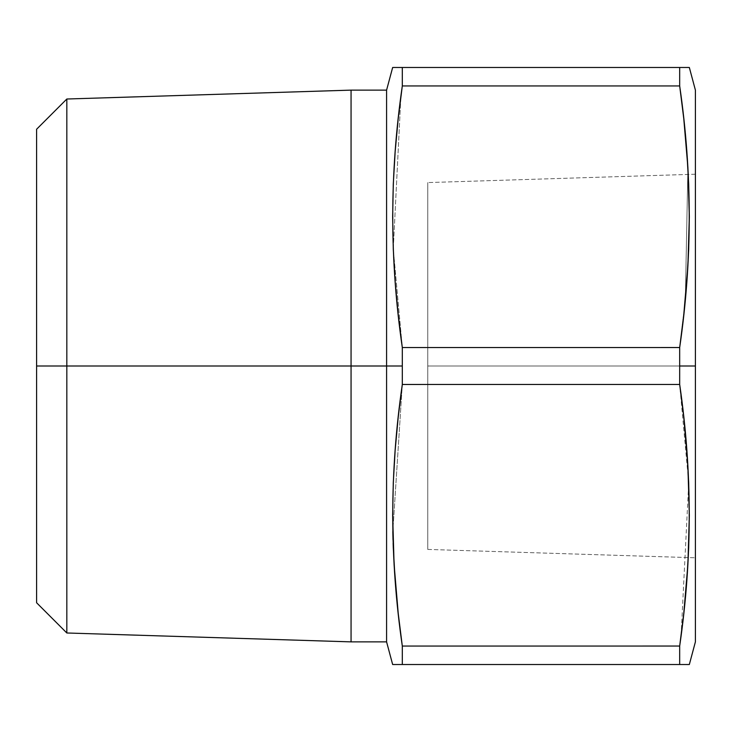 <?xml version="1.0" encoding="UTF-8"?>
<svg xmlns="http://www.w3.org/2000/svg" width="732" height="732" viewBox="0 0 732 732"><rect width="100%" height="100%" fill="white"/><g stroke="black" fill="none" stroke-linecap="round" stroke-linejoin="round"><path stroke-width="0.55" stroke-dasharray="3.66 2.75" d="M679.68 67.481L402.307 67.481L402.307 85.946L679.68 85.946C692.417 173.145 692.417 260.336 679.68 347.535L402.307 347.535L402.307 384.465L679.68 384.465L402.307 384.465L392.819 531.606L402.307 384.465L679.68 384.465C692.417 471.664 692.417 558.855 679.68 646.054L402.307 646.054L402.307 664.519C389.58 664.519 389.58 664.519 402.307 664.519L679.68 664.519L402.307 664.519C389.58 664.519 389.58 664.519 402.307 664.519L679.68 664.519L679.68 646.054L679.68 664.519L402.307 664.519L402.307 646.054C389.57 558.855 389.57 471.664 402.307 384.465L402.307 366L386.588 366L402.307 366L402.307 384.465L679.68 384.465L679.68 347.535L679.68 384.465C692.417 471.664 692.417 558.855 679.68 646.054L402.307 646.054L402.307 664.519L402.307 646.054C389.57 558.855 389.57 471.664 402.307 384.465L402.307 347.535C389.57 260.336 389.57 173.145 402.307 85.946L402.307 67.481L402.307 85.946L679.68 85.946L679.68 67.481L679.68 85.946C692.417 173.145 692.417 260.336 679.68 347.535L402.307 347.535L402.307 366L386.588 366L386.588 90.32L386.588 641.68L386.588 366L351.058 366L351.058 641.68L351.058 366L66.832 366L66.832 632.805L66.832 366L36.6 366L36.6 602.756L36.6 366L402.307 366L402.307 347.535C389.57 260.336 389.57 173.145 402.307 85.946L402.307 67.481L679.68 67.481C692.408 67.481 692.408 67.481 679.68 67.481L402.307 67.481L679.68 67.481L679.68 85.946L679.68 67.481C692.408 67.481 692.408 67.481 679.68 67.481M36.6 129.244L36.6 366L36.6 129.408L36.6 366L66.832 366L66.832 99.195L66.832 632.805L66.832 366L36.6 366L36.6 602.592L36.6 129.244M695.4 366L695.4 90.127L695.4 557.784L695.4 174.216L695.4 366L679.68 366L695.4 366L695.4 641.68L695.4 366L427.762 366L427.762 182.579L427.762 549.421L427.762 366L427.762 549.293L427.762 366L695.4 366L695.4 557.647L695.4 174.353L695.4 366L427.762 366L427.762 182.707L427.762 366L695.4 366L695.4 557.784L695.4 174.216L695.4 366L679.68 366L679.68 347.535L685.326 299.608L687.906 167.692L685.326 299.608L679.68 347.535L402.307 347.535L393.276 248.981L400.889 96.468L393.276 248.981L402.307 347.535L679.68 347.535L679.68 384.465L679.68 366L695.4 366L427.762 366L427.762 182.579L427.762 549.421L427.762 366L427.762 549.293L427.762 366L695.4 366L695.4 557.647L695.4 174.353L695.4 366L427.762 366L427.762 182.707L427.762 366L695.4 366L695.4 641.873L695.4 366M683.34 664.519L687.064 664.519L683.34 664.519M687.668 664.519L688.428 664.519L687.668 664.519M398.647 67.481L394.923 67.481L398.647 67.481M394.319 67.481L393.56 67.481L394.319 67.481M400.889 664.51L398.245 664.519L400.889 664.51M396.561 664.528L395.188 664.528L396.561 664.528M394.091 664.528L393.304 664.519L394.091 664.528M393.011 539.786L393.13 543.263L393.011 539.786M393.294 547.957L394.081 564.308L393.294 547.957M395.179 580.659L396.561 596.992L395.179 580.659M398.217 613.352L400.871 635.431L398.217 613.352M393.304 67.481L394.091 67.472L393.304 67.481M395.188 67.472L396.561 67.472L395.188 67.472M398.245 67.481L400.889 67.49L398.245 67.481M686.808 151.341L685.427 135.008L686.808 151.341M683.77 118.648L681.117 96.569L683.77 118.648M681.099 67.49L683.743 67.481L681.099 67.49M685.427 67.472L686.799 67.472L685.427 67.472M687.897 67.472L688.684 67.481L687.897 67.472M688.684 664.519L687.897 664.528L688.684 664.519M686.799 664.528L685.427 664.528L686.799 664.528M683.743 664.519L681.099 664.51L683.743 664.519M681.099 635.532L688.711 483.019L679.68 384.465L688.711 483.019L681.099 635.532M351.058 90.32L351.058 641.68L351.058 366L66.832 366L386.588 366L386.588 90.32L386.588 641.68L386.588 366L351.058 366L351.058 90.32M679.68 646.054L402.307 646.054L679.68 646.054L679.68 664.519L679.68 646.054M66.832 99.195L66.832 366L66.832 99.195M427.762 549.421L695.4 557.784L427.762 549.421M695.4 174.216L427.762 182.579L695.4 174.216"/><path stroke-width="1.1" d="M679.68 85.946L402.307 85.946L402.307 67.481L689.334 67.481L679.68 67.481L679.68 85.946L679.68 67.481L392.654 67.481L402.307 67.481L402.307 85.946C389.57 173.145 389.57 260.336 402.307 347.535L679.68 347.535L402.307 347.535L398.217 314.833L395.179 282.131L393.294 249.438L392.654 216.736L393.294 184.043L395.179 151.341L398.217 118.648L402.307 85.955L402.307 67.481L400.889 67.49L402.307 67.481L402.307 85.946C389.57 173.145 389.57 260.336 402.307 347.535L679.68 347.535C692.417 260.336 692.417 173.145 679.68 85.946L402.307 85.946L679.68 85.946L683.77 118.648L686.808 151.341L688.693 184.043L689.334 216.736L687.906 265.789L683.77 314.833L679.68 347.526L679.68 366L695.4 366L695.4 641.873L695.4 90.32L695.4 366L679.68 366L679.68 384.465L402.307 384.465L402.307 347.535L398.217 314.833L395.179 282.131L393.294 249.438L392.654 216.736L393.294 184.043L395.179 151.341L398.217 118.648L402.307 85.946L679.68 85.946L679.68 67.481L689.334 67.481L679.68 67.481L679.68 85.946L683.77 118.648L687.906 167.692L689.334 216.736L688.693 249.438L686.808 282.131L683.77 314.833L679.68 347.526L402.307 347.535L402.307 366L386.588 366L386.588 641.68L386.588 366L402.307 366L36.6 366L36.6 129.244L66.832 99.012L351.058 90.127L386.588 90.127L351.058 90.127L66.832 99.012L36.6 129.244L36.6 602.592L36.6 366L66.832 366L66.832 99.195L66.832 632.805L66.832 366L351.058 366L351.058 90.32L351.058 641.68L351.058 366L386.588 366L386.588 90.32L386.588 641.68L386.588 366L402.307 366L402.307 347.535L402.307 384.465C389.57 471.664 389.57 558.855 402.307 646.054L679.68 646.054L402.307 646.054L398.217 613.352L395.179 580.659L393.294 547.957L392.654 515.264L393.294 482.562L395.179 449.869L398.217 417.167L402.307 384.474L402.307 366L402.307 384.465C389.57 471.664 389.57 558.855 402.307 646.054L679.68 646.054C692.417 558.855 692.417 471.664 679.68 384.465L679.68 347.535C692.417 260.336 692.417 173.145 679.68 85.946L681.117 96.569L679.68 85.955M679.68 664.519L402.307 664.519L402.307 646.054L398.217 613.352L394.081 564.308L392.654 515.264L393.294 482.562L395.179 449.869L398.217 417.167L402.307 384.474L679.68 384.465L683.77 417.167L686.808 449.869L688.693 482.562L689.334 515.264L687.906 564.308L683.77 613.352L679.68 646.054L679.68 664.519L679.68 646.054L681.099 635.532L679.68 646.045L402.307 646.054L402.307 664.519L392.654 664.519L402.307 664.519L402.307 646.054L400.871 635.431L402.307 646.045L402.307 664.519L392.654 664.519L689.334 664.519L402.307 664.519L679.68 664.519L679.68 646.054C692.417 558.855 692.417 471.664 679.68 384.465L402.307 384.465L679.68 384.465L679.68 347.535L679.68 366L695.4 366L679.68 366L679.68 384.465L683.77 417.167L687.906 466.211L689.334 515.264L688.693 547.957L686.808 580.659L683.77 613.352L679.68 646.054L679.68 664.519L689.334 664.519L679.68 664.519M36.6 602.756L36.6 366L66.832 366L36.6 366L36.6 129.408L36.6 602.756L66.832 632.988L36.6 602.756M695.4 90.127L695.4 641.68L695.4 90.127L689.334 67.481L695.4 90.127M687.064 664.519L687.668 664.519L687.064 664.519M394.923 67.481L394.319 67.481L394.923 67.481M398.245 664.519L396.561 664.528L398.245 664.519M395.188 664.528L394.091 664.528L395.188 664.528M392.819 531.606L393.011 539.786L392.819 531.606M393.13 543.263L393.294 547.957L393.13 543.263M394.081 564.308L395.179 580.659L394.081 564.308M396.561 596.992L398.217 613.352L396.561 596.992M394.091 67.472L395.188 67.472L394.091 67.472M396.561 67.472L398.245 67.481L396.561 67.472M687.906 167.692L686.808 151.341L687.906 167.692M685.427 135.008L683.77 118.648L685.427 135.008M683.743 67.481L685.427 67.472L683.743 67.481M686.799 67.472L687.897 67.472L686.799 67.472M687.897 664.528L686.799 664.528L687.897 664.528M685.427 664.528L683.743 664.519L685.427 664.528M386.588 90.32L386.588 366L66.832 366L66.832 99.195L66.832 632.805L66.832 366L351.058 366L351.058 90.32L351.058 641.68L351.058 366L386.588 366L386.588 90.32M392.654 664.519L386.588 641.873L351.058 641.873L66.832 632.988L351.058 641.873L386.588 641.873L392.654 664.519M392.654 67.481L386.588 90.127L392.654 67.481M689.334 664.519L695.4 641.873L689.334 664.519"/></g></svg>
